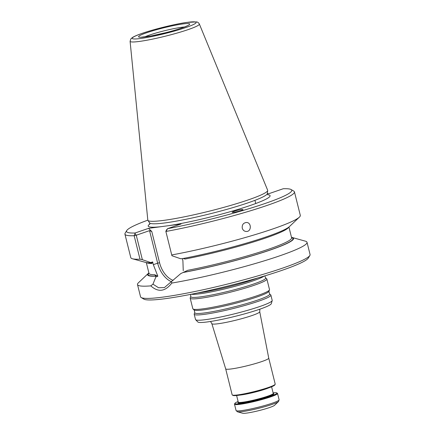 <?xml version="1.0" encoding="UTF-8"?>
<svg xmlns="http://www.w3.org/2000/svg" width="435" height="435" viewBox="0 0 435 435"><rect width="100%" height="100%" fill="white"/><g stroke="black" fill="none" stroke-linecap="round" stroke-linejoin="round"><path stroke-width="0.65" d="M197.708 292.94A39.52 3.926 -14 0 0 257.792 277.96M232.317 395.018A22.185 2.202 -14 0 0 237.94 394.893A22.185 2.202 -14 0 0 260.821 389.842A22.185 2.202 -14 0 0 275.154 384.333L274.751 384.997A21.63 2.148 -14 0 1 260.777 390.369A21.63 2.148 -14 0 1 238.467 395.295A21.63 2.148 -14 0 1 232.986 395.415L232.317 395.018A22.185 2.202 -14 0 1 232.154 394.828L225.683 368.864A22.185 2.202 -14 0 0 225.683 368.869A22.185 2.202 -14 0 0 231.463 368.923A22.185 2.202 -14 0 0 255.296 363.595A22.185 2.202 -14 0 0 268.738 358.135A22.185 2.202 -14 0 0 268.732 358.125M269.564 293.859A38.633 3.839 -14 0 1 233.165 307.164A38.633 3.839 -14 0 1 194.777 312.504L194.222 313.934A39.52 3.926 -14 0 0 194.195 314.222L195.511 319.497A39.52 3.926 -14 0 0 195.63 319.703L197.843 321.987A37.916 3.768 -14 0 0 235.433 316.272A37.916 3.768 -14 0 0 271.304 303.668L272.19 300.612A39.52 3.926 -14 0 0 272.201 300.378L270.885 295.104A39.52 3.926 -14 0 0 270.722 294.859L269.564 293.859L268.928 291.309L269.483 289.879A39.52 3.926 -14 0 0 269.51 289.59L266.878 279.036A39.52 3.926 -14 0 0 266.72 278.791L265.562 277.791L264.784 275.888M195.63 319.703A39.52 3.926 -14 0 0 234.808 313.749A39.52 3.926 -14 0 0 272.19 300.612M265.562 277.791A38.633 3.839 -14 0 1 229.158 291.102A38.633 3.839 -14 0 1 190.769 296.442L190.22 297.866A39.52 3.926 -14 0 0 190.187 298.154A39.52 3.926 -14 0 0 229.484 292.407A39.52 3.926 -14 0 0 266.878 279.036M190.187 298.154L192.819 308.709A39.52 3.926 -14 0 0 192.982 308.953A39.52 3.926 -14 0 0 232.116 302.956A39.52 3.926 -14 0 0 269.483 289.879M194.195 314.222A39.52 3.926 -14 0 0 233.492 308.469A39.52 3.926 -14 0 0 270.885 295.104M246.748 413.081A16.639 1.653 -14 0 0 263.344 409.455A16.639 1.653 -14 0 0 274.528 405.322L278.514 401.538A21.494 2.137 166 0 1 264.067 406.877A21.494 2.137 166 0 1 242.632 411.564A21.494 2.137 166 0 1 237.434 411.782L242.725 413.25A16.639 1.653 -14 0 0 246.748 413.081M273.088 392.783A21.63 2.148 166 0 1 276.72 392.881L277.389 393.278A22.185 2.202 166 0 1 277.546 393.468A22.185 2.202 166 0 1 256.552 400.972A22.185 2.202 166 0 1 234.492 404.202A22.185 2.202 166 0 1 234.547 403.963L234.949 403.294A21.63 2.148 166 0 1 238.108 401.505M276.72 392.881A21.63 2.148 166 0 1 256.405 400.385A21.63 2.148 166 0 1 234.949 403.294M275.154 384.333A22.185 2.202 -14 0 0 275.208 384.094L268.738 358.13L259.733 311.737A24.67 2.452 -14 0 1 236.379 320.068A24.67 2.452 -14 0 1 211.856 323.673L210.524 321.481M130.087 41.276L147.813 220.083A61.754 6.133 -14 0 0 147.922 220.376A61.754 6.133 -14 0 0 209.235 211.182A61.754 6.133 -14 0 0 267.683 190.519A61.754 6.133 -14 0 0 267.639 190.204L199.35 24.007C198.496 22.669 197.561 21.973 196.528 21.913L186.588 22.435C174.767 24.104 154.066 29.194 142.104 33.375C137.808 34.849 134.676 36.165 132.713 37.323L130.94 38.737L130.087 41.276A35.692 3.545 -14 0 0 165.588 36.132A35.692 3.545 -14 0 0 199.35 24.007M235.069 210.904L232.132 212.155C231.844 213.058 243.257 210.448 243.013 209.665C242.154 209.317 239.506 209.73 235.069 210.904M242.257 228.152C241.914 224.846 243.268 222.959 246.319 222.492C251.609 222.22 251.658 231.763 246.308 231.474C244.263 231.338 242.915 230.235 242.257 228.152M124.927 234.144L130.783 257.623A87.359 8.678 -14 0 0 132.419 258.76A87.359 8.678 -14 0 0 139.999 259.184L134.149 235.71L135.029 233.513L136.264 235.226L134.149 235.71A87.359 8.678 -14 0 1 124.927 234.144A87.359 8.678 -14 0 1 125.139 233.198L126.754 230.545A85.14 8.455 -14 0 0 135.051 233.008L148.525 228.359L160.993 226.689L181.031 224.009L167.557 228.658A85.14 8.455 -14 0 0 254.714 206.897A85.14 8.455 -14 0 0 291.146 189.557A85.14 8.455 -14 0 0 283.261 188.73L269.787 193.379L267.351 193.706M135.029 233.513L135.051 233.008M147.829 220.159A85.14 8.455 -14 0 0 126.754 230.545M151.728 262.648L150.76 262.577L152.647 261.93L151.875 263.474A73.493 7.297 166 0 1 146.557 262.626M132.419 258.76L145.681 262.435A75.195 7.471 -14 0 0 151.13 262.838M167.557 228.658L166.061 231.442A87.359 8.678 -14 0 0 252.371 210.203A87.359 8.678 -14 0 0 294.451 191.878A87.359 8.678 -14 0 0 293.821 191.144L291.146 189.557M165.827 231.273L171.928 255.731L165.827 231.273L166.98 229.24M171.912 254.915A87.359 8.678 -14 0 0 299.394 217.13A87.359 8.678 -14 0 0 300.302 215.358L294.451 191.878M171.928 255.731L180.324 258.624L181.797 258.738A75.195 7.471 -14 0 0 289.411 226.602L299.394 217.13M255.736 203.52L254.943 200.339M151.576 262.686L151.875 263.474M149.542 230.642L151.782 231.518L159.558 262.713L157.655 263.175L149.542 230.642L136.264 235.226L142.359 259.684L139.999 259.184M151.782 231.518L148.525 228.359M150.76 262.577L142.359 259.684M288.72 227.179A73.493 7.297 166 0 1 185.087 259.037L183.668 258.646M149.026 273.446L148.998 273.365A73.493 7.297 -14 0 0 154.735 274.724L155.964 276.04L155.523 276.192L155.904 276.899L152.957 284.147L158.53 287.736L164.419 287.584L180.802 273.571L183.059 272.511A75.195 7.471 -14 0 0 262.664 252.556A75.195 7.471 -14 0 0 292.124 237.483A75.195 7.471 -14 0 0 291.493 237.341M154.735 274.724L157.834 276.236L153.332 264.665L152.647 261.93M183.249 270.652L182.896 260.712L182.374 258.629M183.059 272.511L187.757 270.304A73.493 7.297 -14 0 0 291.613 237.804L288.922 227.021M157.834 276.236L155.904 276.899M148.879 272.897A75.195 7.471 -14 0 0 148.395 273.321A75.195 7.471 -14 0 0 155.523 276.192M148.395 273.321L138.412 282.793A87.359 8.678 -14 0 0 137.498 284.566A87.359 8.678 -14 0 0 150.798 285.877C158.253 292.565 165.251 291.629 171.803 283.065L171.569 281.657M152.957 284.147L150.798 285.877M171.803 283.065A87.359 8.678 -14 0 0 261.348 261.723A87.359 8.678 -14 0 0 307.023 242.3A87.359 8.678 -14 0 0 305.386 241.164L292.124 237.483M137.498 284.566L140.548 296.8A87.359 8.678 -14 0 0 141.179 297.535A87.359 8.678 -14 0 0 227.407 284.082A87.359 8.678 -14 0 0 309.861 255.475A87.359 8.678 -14 0 0 310.073 254.535L307.023 242.3M141.179 297.535L143.855 299.122A85.14 8.455 -14 0 0 227.891 286.012A85.14 8.455 -14 0 0 308.246 258.134L309.861 255.475M191.221 294.261A38.633 3.839 -14 0 0 228.391 288.03A38.633 3.839 -14 0 0 264.137 276.078M194.777 312.504L194.141 309.954A38.633 3.839 -14 0 0 232.399 304.092A38.633 3.839 -14 0 0 268.928 291.309M278.514 401.538L279.118 399.776A22.185 2.202 166 0 1 258.124 407.28A22.185 2.202 166 0 1 236.064 410.51L234.492 404.202M273.289 393.506A18.58 1.843 166 0 1 256.248 400.108A18.58 1.843 166 0 1 238.309 402.206M271.592 386.791L273.245 393.403A18.025 1.789 166 0 1 262.37 397.84A18.025 1.789 166 0 1 242.958 402.179A18.025 1.789 166 0 1 238.26 402.125L236.613 395.513M239.696 395.121A18.025 1.789 -14 0 0 241.159 394.947A18.025 1.789 -14 0 0 268.689 387.889M184.451 26.997A23.572 2.344 -14 0 0 149.216 35.164A23.572 2.344 -14 0 0 144.643 36.926M146.715 32.734A26.345 2.615 -14 0 0 156.692 34.822A26.345 2.615 -14 0 0 189.073 23.648A26.345 2.615 -14 0 0 146.715 32.734M142.343 33.321A32.951 3.273 -14 0 0 154.822 35.931A32.951 3.273 -14 0 0 195.32 21.957A32.951 3.273 -14 0 0 142.343 33.321M147.922 220.376L149.624 222.883A60.71 6.03 -14 0 0 209.898 213.846A60.71 6.03 -14 0 0 267.362 193.531L267.683 190.519M149.868 224.003A62.798 6.237 -14 0 0 160.993 226.689M168.562 225.678A62.798 6.237 -14 0 0 241.681 208.278A62.798 6.237 -14 0 0 267.666 194.635M159.558 262.713A20.94 13.833 -109 0 0 173.141 280.39M148.955 273.202A74.602 7.411 -14 0 0 155.964 276.04M171.493 281.76A22.326 14.746 -109 0 1 157.655 263.175L153.332 264.665M183.499 272.359A74.602 7.411 -14 0 0 262.365 252.577A74.602 7.411 -14 0 0 291.57 237.641M225.683 368.869L211.856 323.673M259.874 309.176L259.733 311.737M190.769 296.442L190.563 294.392M194.141 309.954L192.982 308.953M279.118 399.776L277.546 393.468M236.064 410.51L237.434 411.782M140.82 37.263L150.945 35.953L165.643 32.712C173.445 30.722 179.693 28.824 184.38 27.024L187.985 25.502M149.624 222.883L149.727 224.406M267.362 193.531L267.982 194.923M148.998 273.365L146.307 262.582"/></g></svg>
